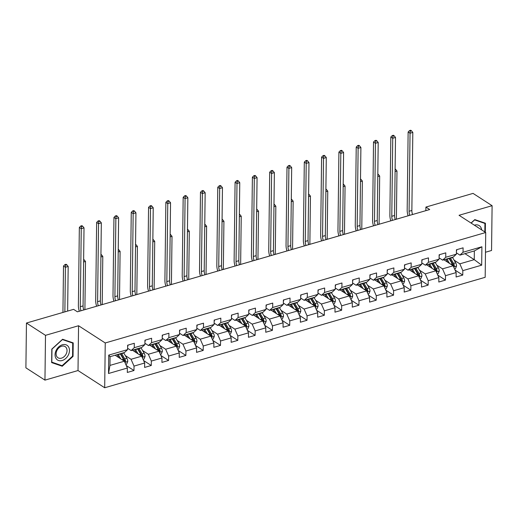 <?xml version="1.0" encoding="UTF-8"?>
<svg xmlns="http://www.w3.org/2000/svg" width="518" height="518" viewBox="0 0 518 518"><rect width="100%" height="100%" fill="white"/><g stroke="black" fill="none" stroke-linecap="round" stroke-linejoin="round"><path stroke-width="0.78" d="M485.483 252.253L491.55 250.492L492.1 205.691L473.044 193.389L425.9 207.077L425.854 210.658M104.688 387.762L485.172 277.311L485.722 232.511L105.238 342.968L104.688 387.762L78.011 370.538L78.561 325.738L45.5 335.334L44.956 380.134L78.011 370.538M44.956 380.134L25.9 367.832L26.45 323.031L45.5 335.334M464.97 253.658L474.248 259.654L474.352 250.939L459.932 255.121L463.04 252.247L463.098 247.831L456.442 249.76L456.384 254.183L445.739 257.271L445.791 252.849L439.135 254.785L439.083 259.201L428.431 262.296L428.483 257.873L421.833 259.809L421.775 264.225L411.13 267.32L411.182 262.898L404.526 264.827L404.474 269.25L393.822 272.339L393.874 267.923L387.218 269.852L387.166 274.275L376.515 277.363L376.573 272.947L369.917 274.877L369.865 279.299L359.214 282.388L359.265 277.972L352.609 279.901L352.557 284.317L341.906 287.412L341.964 282.99L335.308 284.926L335.25 289.342L324.605 292.437L324.656 288.014L318 289.95L317.948 294.366L307.297 297.461L307.355 293.039L300.699 294.969L300.641 299.391L289.996 302.48L290.048 298.064L283.391 299.993L283.34 304.416L272.688 307.504L272.74 303.088L266.09 305.018L266.032 309.44L255.387 312.529L255.439 308.106L248.782 310.042L248.731 314.458L238.079 317.553L238.131 313.131L231.475 315.067L231.423 319.483L220.772 322.578L220.83 318.156L214.174 320.085L214.122 324.508L203.47 327.596L203.522 323.18L196.866 325.11L196.814 329.532L186.163 332.621L186.221 328.205L179.565 330.134L179.506 334.557L168.862 337.645L168.913 333.229L162.257 335.159L162.205 339.575L151.554 342.67L151.612 338.248L144.956 340.184L144.898 344.6L134.253 347.695L134.304 343.272L127.648 345.208L127.596 349.624L108.735 355.102L108.515 373.504L109.958 365.404L124.378 361.214L115.1 355.225M463.04 252.247L481.902 246.775L481.675 265.177L462.814 270.649L462.762 275.071L455.076 270.105M108.515 373.504L127.37 368.026L127.318 372.448L133.974 370.512L134.026 366.096L144.677 363.001L144.619 367.424L151.275 365.488L151.327 361.072L161.979 357.983L161.927 362.399L168.583 360.47L168.635 356.047L179.286 352.959L179.228 357.375L185.884 355.445L185.943 351.023L196.587 347.934L196.536 352.35L203.192 350.421L203.244 346.005L213.895 342.91L213.837 347.332L220.493 345.396L220.551 340.98L231.196 337.885L231.145 342.307L237.801 340.371L237.853 335.955L248.504 332.86L248.452 337.283L255.102 335.353L255.16 330.931L265.805 327.842L265.753 332.258L272.41 330.329L272.462 325.906L283.113 322.818L283.061 327.234L289.717 325.304L289.769 320.882L300.421 317.793L300.362 322.215L307.019 320.279L307.07 315.863L317.722 312.768L317.67 317.191L324.326 315.255L324.378 310.839L335.029 307.744L334.971 312.166L341.627 310.23L341.686 305.814L352.331 302.726L352.279 307.142L358.935 305.212L358.987 300.79L369.638 297.701L369.58 302.117L376.236 300.187L376.295 295.765L386.94 292.676L386.888 297.092L393.544 295.163L393.596 290.747L404.247 287.652L404.195 292.074L410.845 290.138L410.904 285.722L421.548 282.627L421.497 287.05L428.153 285.114L428.205 280.698L438.856 277.603L438.804 282.025L445.461 280.096L445.512 275.673L456.164 272.585L456.105 277L462.762 275.071M26.45 323.031L73.595 309.35L77.402 311.81L429.713 209.537L425.9 207.077M456.384 254.183L453.276 257.051L442.631 260.146L439.096 257.867M443.894 259.777L453.172 265.773L442.521 268.861L436.797 265.164M442.631 260.146L445.739 257.271M456.164 272.585L453.172 265.773M445.512 275.673L442.521 268.861M439.083 259.201L435.975 262.076L425.323 265.171L421.794 262.891M426.586 264.802L435.865 270.797L425.22 273.886L419.496 270.189M425.323 265.171L428.431 262.296M438.856 277.603L435.865 270.797M428.205 280.698L425.22 273.886M421.775 264.225L418.667 267.1L408.022 270.195L404.487 267.91M409.278 269.826L418.563 275.816L407.912 278.911L402.188 275.213M408.022 270.195L411.13 267.32M421.548 282.627L418.563 275.816M410.904 285.722L407.912 278.911M404.474 269.25L401.366 272.125L390.714 275.213L387.186 272.934M391.977 274.851L401.256 280.84L390.611 283.935L384.887 280.238M390.714 275.213L393.822 272.339M404.247 287.652L401.256 280.84M393.596 290.747L390.611 283.935M387.166 274.275L384.058 277.149L373.407 280.238L369.878 277.959M374.669 279.875L383.955 285.865L373.303 288.953L367.579 285.263M373.407 280.238L376.515 277.363M386.94 292.676L383.955 285.865M376.295 295.765L373.303 288.953M369.865 279.299L366.757 282.174L356.106 285.263L352.57 282.983M357.368 284.894L366.647 290.889L355.995 293.978L350.278 290.287M356.106 285.263L359.214 282.388M369.638 297.701L366.647 290.889M358.987 300.79L355.995 293.978M352.557 284.317L349.449 287.192L338.798 290.287L335.269 288.008M340.061 289.918L349.346 295.914L338.694 299.003L332.97 295.305M338.798 290.287L341.906 287.412M352.331 302.726L349.346 295.914M341.686 305.814L338.694 299.003M335.25 289.342L332.142 292.217L321.497 295.312L317.961 293.026M322.759 294.943L332.038 300.932L321.387 304.027L315.663 300.33M321.497 295.312L324.605 292.437M335.029 307.744L332.038 300.932M324.378 310.839L321.387 304.027M317.948 294.366L314.84 297.241L304.189 300.33L300.66 298.051M305.452 299.967L314.73 305.957L304.085 309.052L298.362 305.355M304.189 300.33L307.297 297.461M317.722 312.768L314.73 305.957M307.07 315.863L304.085 309.052M300.641 299.391L297.533 302.266L286.888 305.355L283.352 303.075M288.15 304.992L297.429 310.981L286.778 314.076L281.054 310.379M286.888 305.355L289.996 302.48M300.421 317.793L297.429 310.981M289.769 320.882L286.778 314.076M283.34 304.416L280.232 307.291L269.58 310.379L266.051 308.1M270.843 310.01L280.121 316.006L269.477 319.094L263.753 315.404M269.58 310.379L272.688 307.504M283.113 322.818L280.121 316.006M272.462 325.906L269.477 319.094M266.032 309.44L262.924 312.309L252.279 315.404L248.744 313.125M253.535 315.035L262.82 321.031L252.169 324.119L246.445 320.422M252.279 315.404L255.387 312.529M265.805 327.842L262.82 321.031M255.16 330.931L252.169 324.119M248.731 314.458L245.623 317.333L234.971 320.428L231.442 318.149M236.234 320.059L245.513 326.055L234.868 329.144L229.144 325.446M234.971 320.428L238.079 317.553M248.504 332.86L245.513 326.055M237.853 335.955L234.868 329.144M231.423 319.483L228.315 322.358L217.664 325.453L214.135 323.167M218.926 325.084L228.211 331.073L217.56 334.168L211.836 330.471M217.664 325.453L220.772 322.578M231.196 337.885L228.211 331.073M220.551 340.98L217.56 334.168M214.122 324.508L211.007 327.382L200.362 330.471L196.827 328.192M201.625 330.108L210.904 336.098L200.252 339.193L194.535 335.496M200.362 330.471L203.47 327.596M213.895 342.91L210.904 336.098M203.244 346.005L200.252 339.193M196.814 329.532L193.706 332.407L183.055 335.496L179.526 333.216M184.317 335.133L193.596 341.122L182.951 344.211L177.227 340.52M183.055 335.496L186.163 332.621M196.587 347.934L193.596 341.122M185.943 351.023L182.951 344.211M179.506 334.557L176.398 337.432L165.754 340.52L162.218 338.241M167.016 340.151L176.295 346.147L165.643 349.236L159.92 345.545M165.754 340.52L168.862 337.645M179.286 352.959L176.295 346.147M168.635 356.047L165.643 349.236M162.205 339.575L159.097 342.45L148.446 345.545L144.917 343.266M149.708 345.176L158.987 351.172L148.342 354.26L142.618 350.563M148.446 345.545L151.554 342.67M161.979 357.983L158.987 351.172M151.327 361.072L148.342 354.26M144.898 344.6L141.79 347.474L131.145 350.569L127.609 348.284M132.407 350.2L141.686 356.19L131.035 359.285L125.311 355.588M131.145 350.569L134.253 347.695M144.677 363.001L141.686 356.19M134.026 366.096L131.035 359.285M127.596 349.624L124.488 352.499L110.069 356.682L108.735 355.102M127.37 368.026L124.378 361.214M492.1 205.691L459.045 215.287L485.722 232.511M78.561 325.738L105.238 342.968M110.069 356.682L109.958 365.404M459.932 255.121L456.403 252.842M454.105 260.146L459.829 263.837L474.248 259.654L481.675 265.177M474.352 250.939L481.902 246.775M462.814 270.649L459.829 263.837M133.974 370.512L126.282 365.553M151.275 365.488L143.59 360.528M168.583 360.47L160.891 355.503M185.884 355.445L178.198 350.479M203.192 350.421L195.5 345.454M220.493 345.396L212.807 340.43M237.801 340.371L230.109 335.411M255.102 335.353L247.416 330.387M272.41 330.329L264.724 325.362M289.717 325.304L282.025 320.338M307.019 320.279L299.333 315.313M324.326 315.255L316.634 310.295M341.627 310.23L333.942 305.27M358.935 305.212L351.243 300.246M376.236 300.187L368.551 295.221M393.544 295.163L385.852 290.197M410.845 290.138L403.159 285.172M428.153 285.114L420.467 280.154M445.461 280.096L437.768 275.129M62.257 366.232L73.044 356.384L73.213 342.89L62.587 339.251L51.8 349.106L51.638 362.594L62.257 366.232L60.716 365.235M485.308 232.245L485.418 223.232L474.799 219.593L471.03 223.031M72.565 356.073L73.044 356.384M127.894 345.137L127.952 345.241A3.568 1.832 73.8 0 1 127.629 346.671M80.989 310.768A6.728 3.458 73.8 0 1 80.296 306.714L81.248 228.684L79.345 227.454L78.386 305.484A10.095 5.18 -106.2 0 0 79.325 311.253M83.761 309.965A6.728 3.458 73.8 0 1 83.068 305.905L84.02 227.875L81.248 228.684L81.527 226.495L82.634 226.178L81.876 225.686L80.763 226.003L81.527 226.495M80.763 226.003L79.345 227.454M84.02 227.875L82.634 226.178M125.796 364.445L126.612 364.212L127.752 361.467A3.568 1.832 -106.2 0 0 126.871 358.255L123.796 352.998A10.295 5.284 -106.2 0 0 123.647 352.745M115.553 355.095L115.475 355.465M120.739 358.87L118.253 354.61A10.295 5.284 -106.2 0 0 118.098 354.351M118.933 357.698L117.69 355.575A8.547 4.39 -106.2 0 0 117.094 354.642M124.773 362.108L125.563 361.111A3.568 1.832 -106.2 0 0 124.767 358.864L121.691 353.613A10.295 5.284 -106.2 0 0 121.536 353.354M120.532 353.645A8.547 4.39 73.8 0 1 121.128 354.577L124.203 359.829A1.819 0.932 73.8 0 1 124.462 360.399L125.563 361.111M120.208 353.742A10.295 5.284 73.8 0 1 120.357 353.995L123.433 359.252A3.568 1.832 73.8 0 1 124.145 361.065M67.638 311.072L68.182 266.466L65.41 267.269L63.507 266.038L62.937 312.438M64.867 311.881L65.41 267.269L65.689 265.086L66.803 264.763L66.039 264.271L64.931 264.594L65.689 265.086M64.931 264.594L63.507 266.038M68.182 266.466L66.803 264.763M68.467 354.765A8.748 6.462 122.8 0 0 65.961 344.781A8.748 6.462 122.8 0 0 56.073 350.524A8.748 6.462 122.8 0 0 58.579 360.509A8.748 6.462 122.8 0 0 68.467 354.765M66.265 353.8A6.624 4.895 122.8 0 0 65.171 346.633A6.624 4.895 122.8 0 0 56.883 350.589A6.624 4.895 122.8 0 0 57.984 357.763A6.624 4.895 122.8 0 0 66.265 353.8M51.819 362.192L51.981 349.119L62.432 339.575L72.721 343.097L72.565 356.17L62.108 365.714L51.645 362.076M71.484 342.301L72.721 343.097M481.643 229.882A8.748 6.462 122.8 0 0 474.579 225.116A8.748 6.462 122.8 0 0 474.365 225.181M471.147 223.103L474.637 219.91L484.932 223.439L484.829 231.934M483.695 222.636L484.932 223.439M478.12 227.609A6.624 4.895 122.8 0 0 477.376 226.968A6.624 4.895 122.8 0 0 476.495 226.554M145.202 340.112L145.254 340.216A3.568 1.832 73.8 0 1 144.936 341.647M98.291 305.743A6.728 3.458 73.8 0 1 97.598 301.69L98.549 223.659L96.646 222.429L95.694 300.459A10.095 5.18 -106.2 0 0 96.626 306.229M101.068 304.94A6.728 3.458 73.8 0 1 100.375 300.887L101.327 222.857L98.549 223.659L98.834 221.477L99.942 221.154L99.178 220.662L98.07 220.985L98.834 221.477M98.07 220.985L96.646 222.429M101.327 222.857L99.942 221.154M162.503 335.088L162.561 335.198A3.568 1.832 73.8 0 1 162.238 336.622M115.598 300.718A6.728 3.458 73.8 0 1 114.905 296.665L115.857 218.635L113.954 217.405L113.002 295.435A10.095 5.18 -106.2 0 0 113.934 301.204M118.369 299.916A6.728 3.458 73.8 0 1 117.677 295.862L118.628 217.832L115.857 218.635L116.136 216.453L117.249 216.129L116.485 215.637L115.378 215.961L116.136 216.453M115.378 215.961L113.954 217.405M118.628 217.832L117.249 216.129M143.104 359.421L143.92 359.188L145.059 356.442A3.568 1.832 -106.2 0 0 144.179 353.231L141.103 347.973A10.295 5.284 -106.2 0 0 140.948 347.72M132.854 350.071L132.776 350.44M138.047 353.846L135.554 349.585A10.295 5.284 -106.2 0 0 135.405 349.333M136.24 352.68L134.997 350.55A8.547 4.39 -106.2 0 0 134.395 349.624M142.074 357.083L142.864 356.086A3.568 1.832 -106.2 0 0 142.068 353.846L138.992 348.588A10.295 5.284 -106.2 0 0 138.843 348.329M137.833 348.627A8.547 4.39 73.8 0 1 138.435 349.553L141.511 354.811A1.819 0.932 73.8 0 1 141.77 355.38L142.864 356.086M137.51 348.718A10.295 5.284 73.8 0 1 137.665 348.977L140.741 354.228A3.568 1.832 73.8 0 1 141.446 356.041M84.9 309.635L85.489 261.441L83.605 261.985M83.631 259.874L84.104 259.738L83.638 259.434M85.489 261.441L84.104 259.738M160.405 354.396L161.221 354.163L162.361 351.418A3.568 1.832 -106.2 0 0 161.48 348.206L158.404 342.955A10.295 5.284 -106.2 0 0 158.255 342.696M150.162 345.046L150.084 345.415M155.355 348.821L152.862 344.561A10.295 5.284 -106.2 0 0 152.706 344.308M153.548 347.656L152.298 345.525A8.547 4.39 -106.2 0 0 151.703 344.6M159.382 352.059L160.172 351.062A3.568 1.832 -106.2 0 0 159.376 348.821L156.3 343.563A10.295 5.284 -106.2 0 0 156.145 343.311M155.141 343.602A8.547 4.39 73.8 0 1 155.737 344.528L158.812 349.786A1.819 0.932 73.8 0 1 159.071 350.356L160.172 351.062M154.817 343.693A10.295 5.284 73.8 0 1 154.966 343.952L158.042 349.203A3.568 1.832 73.8 0 1 158.754 351.016M102.208 304.61L102.797 256.416L100.906 256.967M100.932 254.856L101.411 254.714L100.939 254.409M102.797 256.416L101.411 254.714M179.811 330.063L179.863 330.173A3.568 1.832 73.8 0 1 179.545 331.598M132.899 295.694A6.728 3.458 73.8 0 1 132.207 291.64L133.165 213.61L131.255 212.38L130.303 290.41A10.095 5.18 -106.2 0 0 131.235 296.179M135.677 294.891A6.728 3.458 73.8 0 1 134.984 290.838L135.936 212.807L133.165 213.61L133.443 211.428L134.55 211.104L133.786 210.612L132.679 210.936L133.443 211.428M132.679 210.936L131.255 212.38M135.936 212.807L134.55 211.104M197.112 325.039L197.17 325.149A3.568 1.832 73.8 0 1 196.853 326.58M150.207 290.676A6.728 3.458 73.8 0 1 149.514 286.622L150.466 208.592L148.562 207.355L147.611 285.392A10.095 5.18 -106.2 0 0 148.543 291.155M152.978 289.866A6.728 3.458 73.8 0 1 152.286 285.813L153.237 207.783L150.466 208.592L150.744 206.404L151.858 206.08L151.094 205.588L149.987 205.911L150.744 206.404M149.987 205.911L148.562 207.355M153.237 207.783L151.858 206.08M214.42 320.014L214.471 320.124A3.568 1.832 73.8 0 1 214.154 321.555M167.515 285.651A6.728 3.458 73.8 0 1 166.815 281.598L167.774 203.568L165.864 202.337L164.912 280.368A10.095 5.18 -106.2 0 0 165.851 286.13M170.286 284.848A6.728 3.458 73.8 0 1 169.593 280.788L170.545 202.758L167.774 203.568L168.052 201.379L169.159 201.062L168.395 200.57L167.288 200.887L168.052 201.379M167.288 200.887L165.864 202.337M170.545 202.758L169.159 201.062M177.713 349.378L178.529 349.138L179.668 346.393A3.568 1.832 -106.2 0 0 178.788 343.188L175.712 337.93A10.295 5.284 -106.2 0 0 175.557 337.671M167.469 340.022L167.385 340.397M172.656 343.797L170.163 339.536A10.295 5.284 -106.2 0 0 170.014 339.284M170.849 342.631L169.606 340.501A8.547 4.39 -106.2 0 0 169.004 339.575M176.683 347.041L177.473 346.037A3.568 1.832 -106.2 0 0 176.677 343.797L173.601 338.539A10.295 5.284 -106.2 0 0 173.452 338.286M172.442 338.578A8.547 4.39 73.8 0 1 173.044 339.504L176.12 344.761A1.819 0.932 73.8 0 1 176.379 345.331L177.473 346.037M172.118 338.668A10.295 5.284 73.8 0 1 172.274 338.927L175.349 344.185A3.568 1.832 73.8 0 1 176.055 345.992M119.509 299.585L120.098 251.392L118.214 251.942M118.24 249.831L118.713 249.689L118.246 249.391M120.098 251.392L118.713 249.689M195.014 344.353L195.83 344.114L196.969 341.375A3.568 1.832 -106.2 0 0 196.089 338.163L193.02 332.906A10.295 5.284 -106.2 0 0 192.864 332.647M184.771 334.997L184.693 335.373M189.964 338.772L187.471 334.518A10.295 5.284 -106.2 0 0 187.315 334.259M188.157 337.606L186.914 335.483A8.547 4.39 -106.2 0 0 186.312 334.55M193.991 342.016L194.781 341.012A3.568 1.832 -106.2 0 0 193.985 338.772L190.909 333.514A10.295 5.284 -106.2 0 0 190.754 333.262M189.75 333.553A8.547 4.39 73.8 0 1 190.352 334.479L193.421 339.737A1.819 0.932 73.8 0 1 193.687 340.307L194.781 341.012M189.426 333.65A10.295 5.284 73.8 0 1 189.575 333.903L192.651 339.16A3.568 1.832 73.8 0 1 193.363 340.967M136.817 294.561L137.406 246.367L135.522 246.918M135.548 244.807L136.02 244.671L135.548 244.366M137.406 246.367L136.02 244.671M212.322 339.329L213.138 339.089L214.277 336.35A3.568 1.832 -106.2 0 0 213.397 333.139L210.321 327.881A10.295 5.284 -106.2 0 0 210.172 327.629M202.078 329.972L201.994 330.348M207.265 333.747L204.778 329.493A10.295 5.284 -106.2 0 0 204.623 329.234M205.458 332.582L204.215 330.458A8.547 4.39 -106.2 0 0 203.613 329.526M211.299 336.991L212.089 335.994A3.568 1.832 -106.2 0 0 211.286 333.747L208.217 328.496A10.295 5.284 -106.2 0 0 208.061 328.237M207.058 328.529A8.547 4.39 73.8 0 1 207.653 329.461L210.729 334.712A1.819 0.932 73.8 0 1 210.988 335.282L212.089 335.994M206.727 328.626A10.295 5.284 73.8 0 1 206.883 328.878L209.958 334.136A3.568 1.832 73.8 0 1 210.671 335.949M154.118 289.536L154.707 241.349L152.823 241.893M152.849 239.782L153.322 239.646L152.855 239.342M154.707 241.349L153.322 239.646M229.629 334.304L230.445 334.071L231.578 331.326A3.568 1.832 -106.2 0 0 230.704 328.114L227.629 322.856A10.295 5.284 -106.2 0 0 227.473 322.604M219.379 324.954L219.302 325.323M224.572 328.729L222.08 324.469A10.295 5.284 -106.2 0 0 221.924 324.21M222.766 327.557L221.523 325.433A8.547 4.39 -106.2 0 0 220.921 324.508M228.6 331.967L229.39 330.97A3.568 1.832 -106.2 0 0 228.593 328.729L225.518 323.472A10.295 5.284 -106.2 0 0 225.369 323.213M224.359 323.504A8.547 4.39 73.8 0 1 224.961 324.436L228.037 329.694A1.819 0.932 73.8 0 1 228.296 330.257L229.39 330.97M224.035 323.601A10.295 5.284 73.8 0 1 224.19 323.854L227.26 329.111A3.568 1.832 73.8 0 1 227.972 330.924M171.426 284.511L172.015 236.325L170.131 236.868M170.157 234.758L170.629 234.622L170.157 234.317M172.015 236.325L170.629 234.622M246.931 329.28L247.746 329.047L248.886 326.301A3.568 1.832 -106.2 0 0 248.005 323.09L244.93 317.832A10.295 5.284 -106.2 0 0 244.781 317.579M236.687 319.93L236.609 320.299M241.874 323.705L239.387 319.444A10.295 5.284 -106.2 0 0 239.232 319.192M240.067 322.539L238.824 320.409A8.547 4.39 -106.2 0 0 238.228 319.483M245.908 326.942L246.697 325.945A3.568 1.832 -106.2 0 0 245.901 323.705L242.825 318.447A10.295 5.284 -106.2 0 0 242.67 318.188M241.666 318.486A8.547 4.39 73.8 0 1 242.262 319.412L245.338 324.669A1.819 0.932 73.8 0 1 245.597 325.239L246.697 325.945M241.343 318.576A10.295 5.284 73.8 0 1 241.492 318.835L244.567 324.087A3.568 1.832 73.8 0 1 245.279 325.9M188.727 279.493L189.316 231.3L187.432 231.844M187.458 229.733L187.937 229.597L187.464 229.293M189.316 231.3L187.937 229.597M264.238 324.262L265.054 324.022L266.187 321.277A3.568 1.832 -106.2 0 0 265.313 318.065L262.238 312.814A10.295 5.284 -106.2 0 0 262.082 312.555M253.988 314.905L253.911 315.281M259.181 318.68L256.688 314.42A10.295 5.284 -106.2 0 0 256.539 314.167M257.375 317.515L256.132 315.384A8.547 4.39 -106.2 0 0 255.529 314.458M263.209 321.924L263.999 320.92A3.568 1.832 -106.2 0 0 263.202 318.68L260.127 313.422A10.295 5.284 -106.2 0 0 259.978 313.17M258.968 313.461A8.547 4.39 73.8 0 1 259.57 314.387L262.645 319.645A1.819 0.932 73.8 0 1 262.904 320.215L263.999 320.92M258.644 313.552A10.295 5.284 73.8 0 1 258.799 313.811L261.875 319.069A3.568 1.832 73.8 0 1 262.581 320.875M206.034 274.469L206.624 226.275L204.739 226.826M204.765 224.715L205.238 224.572L204.772 224.268M206.624 226.275L205.238 224.572M281.539 319.237L282.355 318.997L283.495 316.252A3.568 1.832 -106.2 0 0 282.614 313.047L279.539 307.789A10.295 5.284 -106.2 0 0 279.39 307.53M271.296 309.881L271.218 310.256M276.482 313.655L273.996 309.395A10.295 5.284 -106.2 0 0 273.841 309.142M274.676 312.49L273.433 310.366A8.547 4.39 -106.2 0 0 272.837 309.434M280.516 316.899L281.306 315.896A3.568 1.832 -106.2 0 0 280.51 313.655L277.434 308.398A10.295 5.284 -106.2 0 0 277.279 308.145M276.275 308.437A8.547 4.39 73.8 0 1 276.871 309.363L279.947 314.62A1.819 0.932 73.8 0 1 280.206 315.19L281.306 315.896M275.952 308.534A10.295 5.284 73.8 0 1 276.1 308.786L279.176 314.044A3.568 1.832 73.8 0 1 279.888 315.851M223.342 269.444L223.925 221.251L222.041 221.801M222.067 219.69L222.546 219.554L222.073 219.25M223.925 221.251L222.546 219.554M298.847 314.212L299.663 313.973L300.803 311.234A3.568 1.832 -106.2 0 0 299.922 308.022L296.846 302.765A10.295 5.284 -106.2 0 0 296.691 302.512M288.597 304.856L288.52 305.231M293.79 308.631L291.297 304.377A10.295 5.284 -106.2 0 0 291.148 304.118M291.984 307.465L290.74 305.342A8.547 4.39 -106.2 0 0 290.138 304.409M297.818 311.875L298.608 310.878A3.568 1.832 -106.2 0 0 297.811 308.631L294.736 303.373A10.295 5.284 -106.2 0 0 294.587 303.121M293.576 303.412A8.547 4.39 73.8 0 1 294.179 304.344L297.254 309.596A1.819 0.932 73.8 0 1 297.513 310.165L298.608 310.878M293.253 303.509A10.295 5.284 73.8 0 1 293.408 303.762L296.484 309.019A3.568 1.832 73.8 0 1 297.19 310.832M240.643 264.42L241.233 216.226L239.348 216.777M239.374 214.666L239.847 214.53L239.381 214.225M241.233 216.226L239.847 214.53M316.148 309.188L316.964 308.955L318.104 306.209A3.568 1.832 -106.2 0 0 317.223 302.998L314.148 297.74A10.295 5.284 -106.2 0 0 313.999 297.487M305.905 299.838L305.827 300.207M311.098 303.613L308.605 299.352A10.295 5.284 -106.2 0 0 308.45 299.093M309.291 302.441L308.042 300.317A8.547 4.39 -106.2 0 0 307.446 299.391M315.125 306.85L315.915 305.853A3.568 1.832 -106.2 0 0 315.119 303.606L312.043 298.355A10.295 5.284 -106.2 0 0 311.888 298.096M310.884 298.387A8.547 4.39 73.8 0 1 311.486 299.32L314.555 304.571A1.819 0.932 73.8 0 1 314.814 305.141L315.915 305.853M310.56 298.485A10.295 5.284 73.8 0 1 310.709 298.737L313.785 303.995A3.568 1.832 73.8 0 1 314.497 305.808M257.951 259.395L258.54 211.208L256.65 211.752M256.675 209.641L257.155 209.505L256.682 209.201M258.54 211.208L257.155 209.505M333.456 304.163L334.272 303.93L335.411 301.185A3.568 1.832 -106.2 0 0 334.531 297.973L331.455 292.715A10.295 5.284 -106.2 0 0 331.3 292.463M323.213 294.813L323.128 295.182M328.399 298.588L325.906 294.328A10.295 5.284 -106.2 0 0 325.757 294.075M326.593 297.423L325.349 295.292A8.547 4.39 -106.2 0 0 324.747 294.366M332.426 301.826L333.216 300.829A3.568 1.832 -106.2 0 0 332.42 298.588L329.344 293.33A10.295 5.284 -106.2 0 0 329.195 293.071M328.185 293.369A8.547 4.39 73.8 0 1 328.788 294.295L331.863 299.553A1.819 0.932 73.8 0 1 332.122 300.123L333.216 300.829M327.862 293.46A10.295 5.284 73.8 0 1 328.017 293.719L331.093 298.97A3.568 1.832 73.8 0 1 331.798 300.783M275.252 254.377L275.841 206.183L273.957 206.727M273.983 204.616L274.456 204.481L273.99 204.176M275.841 206.183L274.456 204.481M350.757 299.139L351.573 298.905L352.713 296.16A3.568 1.832 -106.2 0 0 351.832 292.948L348.763 287.697A10.295 5.284 -106.2 0 0 348.608 287.438M340.514 289.789L340.436 290.158M345.707 293.564L343.214 289.303A10.295 5.284 -106.2 0 0 343.058 289.05M343.9 292.398L342.657 290.268A8.547 4.39 -106.2 0 0 342.055 289.342M349.734 296.808L350.524 295.804A3.568 1.832 -106.2 0 0 349.728 293.564L346.652 288.306A10.295 5.284 -106.2 0 0 346.497 288.053M345.493 288.345A8.547 4.39 73.8 0 1 346.095 289.271L349.164 294.528A1.819 0.932 73.8 0 1 349.43 295.098L350.524 295.804M345.169 288.435A10.295 5.284 73.8 0 1 345.318 288.694L348.394 293.946A3.568 1.832 73.8 0 1 349.106 295.759M292.56 249.352L293.149 201.159L291.265 201.709M291.291 199.598L291.764 199.456L291.291 199.152M293.149 201.159L291.764 199.456M368.065 294.12L368.881 293.881L370.02 291.135A3.568 1.832 -106.2 0 0 369.14 287.93L366.064 282.673A10.295 5.284 -106.2 0 0 365.915 282.414M357.821 284.764L357.737 285.14M363.008 288.539L360.522 284.278A10.295 5.284 -106.2 0 0 360.366 284.026M361.201 287.373L359.958 285.243A8.547 4.39 -106.2 0 0 359.356 284.317M367.042 291.783L367.832 290.779A3.568 1.832 -106.2 0 0 367.029 288.539L363.96 283.281A10.295 5.284 -106.2 0 0 363.804 283.029M362.801 283.32A8.547 4.39 73.8 0 1 363.396 284.246L366.472 289.504A1.819 0.932 73.8 0 1 366.731 290.074L367.832 290.779M362.47 283.411A10.295 5.284 73.8 0 1 362.626 283.67L365.702 288.927A3.568 1.832 73.8 0 1 366.414 290.734M309.861 244.328L310.45 196.134L308.566 196.685M308.592 194.574L309.065 194.431L308.599 194.133M310.45 196.134L309.065 194.431M385.373 289.096L386.188 288.856L387.322 286.117A3.568 1.832 -106.2 0 0 386.447 282.906L383.372 277.648A10.295 5.284 -106.2 0 0 383.216 277.389M375.123 279.739L375.045 280.115M380.316 283.514L377.823 279.26A10.295 5.284 -106.2 0 0 377.667 279.001M378.509 282.349L377.266 280.225A8.547 4.39 -106.2 0 0 376.664 279.293M384.343 286.758L385.133 285.755A3.568 1.832 -106.2 0 0 384.337 283.514L381.261 278.257A10.295 5.284 -106.2 0 0 381.112 278.004M380.102 278.296A8.547 4.39 73.8 0 1 380.704 279.221L383.78 284.479A1.819 0.932 73.8 0 1 384.039 285.049L385.133 285.755M379.778 278.393A10.295 5.284 73.8 0 1 379.934 278.645L383.003 283.903A3.568 1.832 73.8 0 1 383.715 285.709M327.169 239.303L327.758 191.11L325.874 191.66M325.9 189.549L326.372 189.413L325.9 189.109M327.758 191.11L326.372 189.413M402.674 284.071L403.49 283.832L404.629 281.093A3.568 1.832 -106.2 0 0 403.749 277.881L400.673 272.623A10.295 5.284 -106.2 0 0 400.524 272.371M392.43 274.715L392.353 275.09M397.617 278.49L395.13 274.236A10.295 5.284 -106.2 0 0 394.975 273.977M395.81 277.324L394.567 275.2A8.547 4.39 -106.2 0 0 393.971 274.268M401.651 281.734L402.441 280.737A3.568 1.832 -106.2 0 0 401.644 278.49L398.569 273.239A10.295 5.284 -106.2 0 0 398.413 272.98M397.41 273.271A8.547 4.39 73.8 0 1 398.005 274.203L401.081 279.455A1.819 0.932 73.8 0 1 401.34 280.024L402.441 280.737M397.086 273.368A10.295 5.284 73.8 0 1 397.235 273.621L400.31 278.878A3.568 1.832 73.8 0 1 401.023 280.691M344.47 234.278L345.059 186.091L343.175 186.635M343.201 184.525L343.68 184.389L343.207 184.084M345.059 186.091L343.68 184.389M419.981 279.047L420.797 278.813L421.93 276.068A3.568 1.832 -106.2 0 0 421.056 272.856L417.981 267.599A10.295 5.284 -106.2 0 0 417.825 267.346M409.732 269.697L409.654 270.066M414.924 273.472L412.432 269.211A10.295 5.284 -106.2 0 0 412.283 268.952M413.118 272.3L411.875 270.176A8.547 4.39 -106.2 0 0 411.273 269.25M418.952 276.709L419.742 275.712A3.568 1.832 -106.2 0 0 418.945 273.472L415.87 268.214A10.295 5.284 -106.2 0 0 415.721 267.955M414.711 268.246A8.547 4.39 73.8 0 1 415.313 269.179L418.389 274.436A1.819 0.932 73.8 0 1 418.648 275L419.742 275.712M414.387 268.343A10.295 5.284 73.8 0 1 414.542 268.596L417.618 273.854A3.568 1.832 73.8 0 1 418.324 275.667M361.778 229.254L362.367 181.067L360.483 181.611M360.509 179.5L360.981 179.364L360.515 179.06M362.367 181.067L360.981 179.364M437.283 274.022L438.099 273.789L439.238 271.043A3.568 1.832 -106.2 0 0 438.357 267.832L435.282 262.574A10.295 5.284 -106.2 0 0 435.133 262.322M427.039 264.672L426.961 265.041M432.226 268.447L429.739 264.186A10.295 5.284 -106.2 0 0 429.584 263.934M430.419 267.282L429.176 265.151A8.547 4.39 -106.2 0 0 428.58 264.225M436.26 271.685L437.05 270.687A3.568 1.832 -106.2 0 0 436.253 268.447L433.177 263.189A10.295 5.284 -106.2 0 0 433.022 262.93M432.018 263.228A8.547 4.39 73.8 0 1 432.614 264.154L435.69 269.412A1.819 0.932 73.8 0 1 435.949 269.982L437.05 270.687M431.695 263.319A10.295 5.284 73.8 0 1 431.844 263.578L434.919 268.829A3.568 1.832 73.8 0 1 435.632 270.642M379.085 224.236L379.675 176.042L377.784 176.586M377.81 174.475L378.289 174.339L377.816 174.035M379.675 176.042L378.289 174.339M454.59 269.004L455.406 268.764L456.546 266.019A3.568 1.832 -106.2 0 0 455.665 262.807L452.59 257.556A10.295 5.284 -106.2 0 0 452.434 257.297M444.34 259.647L444.263 260.023M449.533 263.422L447.04 259.162A10.295 5.284 -106.2 0 0 446.892 258.909M447.727 262.257L446.484 260.127A8.547 4.39 -106.2 0 0 445.881 259.201M453.561 266.666L454.351 265.663A3.568 1.832 -106.2 0 0 453.554 263.422L450.479 258.165A10.295 5.284 -106.2 0 0 450.33 257.912M449.32 258.204A8.547 4.39 73.8 0 1 449.922 259.129L452.997 264.387A1.819 0.932 73.8 0 1 453.256 264.957L454.351 265.663M448.996 258.294A10.295 5.284 73.8 0 1 449.151 258.553L452.227 263.811A3.568 1.832 73.8 0 1 452.933 265.617M396.387 219.211L396.976 171.018L395.092 171.568M395.117 169.457L395.59 169.315L395.124 169.01M396.976 171.018L395.59 169.315M231.721 314.996L231.779 315.099A3.568 1.832 73.8 0 1 231.462 316.53M184.816 280.626A6.728 3.458 73.8 0 1 184.123 276.573L185.075 198.543L183.171 197.313L182.219 275.343A10.095 5.18 -106.2 0 0 183.152 281.112M187.587 279.824A6.728 3.458 73.8 0 1 186.894 275.77L187.853 197.74L185.075 198.543L185.353 196.354L186.467 196.037L185.703 195.545L184.596 195.862L185.353 196.354M184.596 195.862L183.171 197.313M187.853 197.74L186.467 196.037M249.029 309.971L249.087 310.081A3.568 1.832 73.8 0 1 248.763 311.506M202.124 275.602A6.728 3.458 73.8 0 1 201.431 271.549L202.383 193.518L200.479 192.288L199.521 270.318A10.095 5.18 -106.2 0 0 200.46 276.088M204.895 274.799A6.728 3.458 73.8 0 1 204.202 270.746L205.154 192.715L202.383 193.518L202.661 191.336L203.768 191.012L203.011 190.52L201.897 190.844L202.661 191.336M201.897 190.844L200.479 192.288M205.154 192.715L203.768 191.012M266.336 304.947L266.388 305.057A3.568 1.832 73.8 0 1 266.071 306.481M219.425 270.577A6.728 3.458 73.8 0 1 218.732 266.524L219.684 188.494L217.78 187.263L216.828 265.294A10.095 5.18 -106.2 0 0 217.761 271.063M222.203 269.774A6.728 3.458 73.8 0 1 221.503 265.721L222.462 187.691L219.684 188.494L219.969 186.312L221.076 185.988L220.312 185.496L219.205 185.82L219.969 186.312M219.205 185.82L217.78 187.263M222.462 187.691L221.076 185.988M283.637 299.922L283.696 300.032A3.568 1.832 73.8 0 1 283.372 301.457M236.732 265.559A6.728 3.458 73.8 0 1 236.04 261.499L236.991 183.469L235.088 182.239L234.13 260.269A10.095 5.18 -106.2 0 0 235.068 266.038M239.504 264.75A6.728 3.458 73.8 0 1 238.811 260.696L239.763 182.666L236.991 183.469L237.27 181.287L238.377 180.963L237.62 180.471L236.506 180.795L237.27 181.287M236.506 180.795L235.088 182.239M239.763 182.666L238.377 180.963M300.945 294.897L300.997 295.007A3.568 1.832 73.8 0 1 300.68 296.438M254.034 260.535A6.728 3.458 73.8 0 1 253.341 256.481L254.299 178.451L252.389 177.221L251.437 255.251A10.095 5.18 -106.2 0 0 252.37 261.014M256.811 259.725A6.728 3.458 73.8 0 1 256.119 255.672L257.07 177.642L254.299 178.451L254.578 176.262L255.685 175.939L254.921 175.447L253.814 175.77L254.578 176.262M253.814 175.77L252.389 177.221M257.07 177.642L255.685 175.939M318.246 289.879L318.305 289.983A3.568 1.832 73.8 0 1 317.981 291.414M271.341 255.51A6.728 3.458 73.8 0 1 270.649 251.457L271.6 173.426L269.697 172.196L268.745 250.226A10.095 5.18 -106.2 0 0 269.677 255.996M274.113 254.707A6.728 3.458 73.8 0 1 273.42 250.647L274.372 172.617L271.6 173.426L271.879 171.238L272.992 170.921L272.228 170.428L271.121 170.746L271.879 171.238M271.121 170.746L269.697 172.196M274.372 172.617L272.992 170.921M335.554 284.855L335.606 284.958A3.568 1.832 73.8 0 1 335.288 286.389M288.643 250.485A6.728 3.458 73.8 0 1 287.95 246.432L288.908 168.402L286.998 167.172L286.046 245.202A10.095 5.18 -106.2 0 0 286.978 250.971M291.42 249.682A6.728 3.458 73.8 0 1 290.727 245.629L291.679 167.599L288.908 168.402L289.186 166.22L290.294 165.896L289.53 165.404L288.422 165.728L289.186 166.22M288.422 165.728L286.998 167.172M291.679 167.599L290.294 165.896M352.855 279.83L352.913 279.94A3.568 1.832 73.8 0 1 352.596 281.365M305.95 245.461A6.728 3.458 73.8 0 1 305.257 241.407L306.209 163.377L304.306 162.147L303.354 240.177A10.095 5.18 -106.2 0 0 304.286 245.946M308.722 244.658A6.728 3.458 73.8 0 1 308.029 240.605L308.981 162.574L306.209 163.377L306.488 161.195L307.601 160.871L306.837 160.379L305.73 160.703L306.488 161.195M305.73 160.703L304.306 162.147M308.981 162.574L307.601 160.871M370.163 274.805L370.215 274.916A3.568 1.832 73.8 0 1 369.897 276.34M323.258 240.436A6.728 3.458 73.8 0 1 322.559 236.383L323.517 158.353L321.607 157.122L320.655 235.153A10.095 5.18 -106.2 0 0 321.594 240.922M326.029 239.633A6.728 3.458 73.8 0 1 325.336 235.58L326.288 157.55L323.517 158.353L323.795 156.171L324.903 155.847L324.139 155.355L323.031 155.678L323.795 156.171M323.031 155.678L321.607 157.122M326.288 157.55L324.903 155.847M387.464 269.781L387.522 269.891A3.568 1.832 73.8 0 1 387.205 271.322M340.559 235.418A6.728 3.458 73.8 0 1 339.866 231.365L340.818 153.334L338.914 152.098L337.963 230.134A10.095 5.18 -106.2 0 0 338.895 235.897M343.33 234.609A6.728 3.458 73.8 0 1 342.638 230.555L343.596 152.525L340.818 153.334L341.097 151.146L342.21 150.822L341.446 150.33L340.339 150.654L341.097 151.146M340.339 150.654L338.914 152.098M343.596 152.525L342.21 150.822M404.772 264.756L404.83 264.866A3.568 1.832 73.8 0 1 404.506 266.297M357.867 230.393A6.728 3.458 73.8 0 1 357.174 226.34L358.126 148.31L356.222 147.08L355.264 225.11A10.095 5.18 -106.2 0 0 356.203 230.873M360.638 229.591A6.728 3.458 73.8 0 1 359.945 225.531L360.897 147.5L358.126 148.31L358.404 146.121L359.511 145.804L358.754 145.312L357.64 145.629L358.404 146.121M357.64 145.629L356.222 147.08M360.897 147.5L359.511 145.804M422.079 259.738L422.131 259.842A3.568 1.832 73.8 0 1 421.814 261.273M375.168 225.369A6.728 3.458 73.8 0 1 374.475 221.315L375.427 143.285L373.523 142.055L372.571 220.085A10.095 5.18 -106.2 0 0 373.504 225.854M377.946 224.566A6.728 3.458 73.8 0 1 377.246 220.513L378.205 142.482L375.427 143.285L375.712 141.097L376.819 140.779L376.055 140.287L374.948 140.605L375.712 141.097M374.948 140.605L373.523 142.055M378.205 142.482L376.819 140.779M439.381 254.714L439.439 254.824A3.568 1.832 73.8 0 1 439.115 256.248M392.476 220.344A6.728 3.458 73.8 0 1 391.783 216.291L392.735 138.261L390.831 137.03L389.873 215.061A10.095 5.18 -106.2 0 0 390.812 220.83M395.247 219.541A6.728 3.458 73.8 0 1 394.554 215.488L395.506 137.458L392.735 138.261L393.013 136.079L394.12 135.755L393.363 135.263L392.249 135.587L393.013 136.079M392.249 135.587L390.831 137.03M395.506 137.458L394.12 135.755M456.688 249.689L456.74 249.799A3.568 1.832 73.8 0 1 456.423 251.224M409.777 215.32A6.728 3.458 73.8 0 1 409.084 211.266L410.042 133.236L408.132 132.006L407.18 210.036A10.095 5.18 -106.2 0 0 408.113 215.805M412.555 214.517A6.728 3.458 73.8 0 1 411.862 210.463L412.814 132.433L410.042 133.236L410.321 131.054L411.428 130.73L410.664 130.238L409.557 130.562L410.321 131.054M409.557 130.562L408.132 132.006M412.814 132.433L411.428 130.73M80.296 306.714L83.068 305.905M124.883 362.36L127.726 361.532M121.691 353.613L123.796 352.998M118.253 354.61L120.357 353.995M124.767 358.864L126.871 358.255M121.989 359.673L123.433 359.252M97.598 301.69L100.375 300.887M114.905 296.665L117.677 295.862M142.185 357.336L145.027 356.514M138.992 348.588L141.103 347.973M135.554 349.585L137.665 348.977M142.068 353.846L144.179 353.231M139.297 354.649L140.741 354.228M159.492 352.311L162.335 351.489M156.3 343.563L158.404 342.955M152.862 344.561L154.966 343.952M159.376 348.821L161.48 348.206M156.598 349.624L158.042 349.203M132.207 291.64L134.984 290.838M149.514 286.622L152.286 285.813M166.815 281.598L169.593 280.788M176.793 347.287L179.636 346.464M173.601 338.539L175.712 337.93M170.163 339.536L172.274 338.927M176.677 343.797L178.788 343.188M173.906 344.6L175.349 344.185M194.101 342.269L196.944 341.44M190.909 333.514L193.02 332.906M187.471 334.518L189.575 333.903M193.985 338.772L196.089 338.163M191.207 339.581L192.651 339.16M211.409 337.244L214.245 336.415M208.217 328.496L210.321 327.881M204.778 329.493L206.883 328.878M211.286 333.747L213.397 333.139M208.514 334.557L209.958 334.136M228.71 332.219L231.552 331.397M225.518 323.472L227.629 322.856M222.08 324.469L224.19 323.854M228.593 328.729L230.704 328.114M225.816 329.532L227.26 329.111M246.018 327.195L248.86 326.372M242.825 318.447L244.93 317.832M239.387 319.444L241.492 318.835M245.901 323.705L248.005 323.09M243.123 324.508L244.567 324.087M263.319 322.17L266.161 321.348M260.127 313.422L262.238 312.814M256.688 314.42L258.799 313.811M263.202 318.68L265.313 318.065M260.431 319.483L261.875 319.069M280.626 317.145L283.469 316.323M277.434 308.398L279.539 307.789M273.996 309.395L276.1 308.786M280.51 313.655L282.614 313.047M277.732 314.465L279.176 314.044M297.928 312.127L300.77 311.299M294.736 303.373L296.846 302.765M291.297 304.377L293.408 303.762M297.811 308.631L299.922 308.022M295.04 309.44L296.484 309.019M315.235 307.103L318.078 306.274M312.043 298.355L314.148 297.74M308.605 299.352L310.709 298.737M315.119 303.606L317.223 302.998M312.341 304.416L313.785 303.995M332.537 302.078L335.379 301.256M329.344 293.33L331.455 292.715M325.906 294.328L328.017 293.719M332.42 298.588L334.531 297.973M329.649 299.391L331.093 298.97M349.844 297.054L352.687 296.231M346.652 288.306L348.763 287.697M343.214 289.303L345.318 288.694M349.728 293.564L351.832 292.948M346.95 294.366L348.394 293.946M367.152 292.029L369.988 291.207M363.96 283.281L366.064 282.673M360.522 284.278L362.626 283.67M367.029 288.539L369.14 287.93M364.258 289.342L365.702 288.927M384.453 287.011L387.296 286.182M381.261 278.257L383.372 277.648M377.823 279.26L379.934 278.645M384.337 283.514L386.447 282.906M381.559 284.324L383.003 283.903M401.761 281.986L404.603 281.157M398.569 273.239L400.673 272.623M395.13 274.236L397.235 273.621M401.644 278.49L403.749 277.881M398.866 279.299L400.31 278.878M419.062 276.962L421.905 276.139M415.87 268.214L417.981 267.599M412.432 269.211L414.542 268.596M418.945 273.472L421.056 272.856M416.174 274.275L417.618 273.854M436.37 271.937L439.212 271.115M433.177 263.189L435.282 262.574M429.739 264.186L431.844 263.578M436.253 268.447L438.357 267.832M433.475 269.25L434.919 268.829M453.671 266.912L456.513 266.09M450.479 258.165L452.59 257.556M447.04 259.162L449.151 258.553M453.554 263.422L455.665 262.807M450.783 264.225L452.227 263.811M184.123 276.573L186.894 275.77M201.431 271.549L204.202 270.746M218.732 266.524L221.503 265.721M236.04 261.499L238.811 260.696M253.341 256.481L256.119 255.672M270.649 251.457L273.42 250.647M287.95 246.432L290.727 245.629M305.257 241.407L308.029 240.605M322.559 236.383L325.336 235.58M339.866 231.365L342.638 230.555M357.174 226.34L359.945 225.531M374.475 221.315L377.246 220.513M391.783 216.291L394.554 215.488M409.084 211.266L411.862 210.463"/></g></svg>
